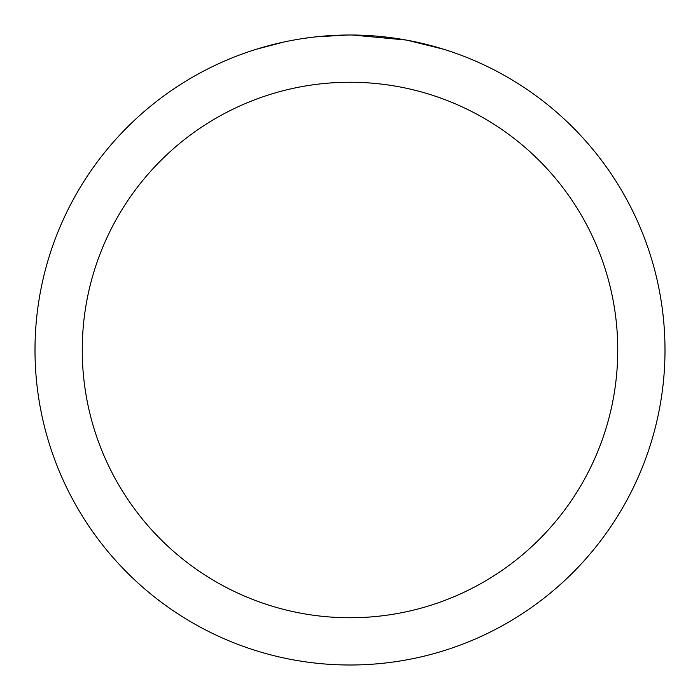<?xml version="1.0" encoding="UTF-8"?>
<svg xmlns="http://www.w3.org/2000/svg" width="700" height="700" viewBox="0 0 700 700"><rect width="100%" height="100%" fill="white"/><g stroke="black" fill="none" stroke-linecap="round" stroke-linejoin="round"><path stroke-width="1.05" d="M350 82.25A267.75 267.75 0 0 1 617.75 350A267.75 267.75 0 0 1 350 617.75A267.75 267.75 0 0 1 82.25 350A267.75 267.75 0 0 1 350 82.25M350 35A315 315 0 0 1 665 350A315 315 0 0 1 350 665A315 315 0 0 1 35 350A315 315 0 0 1 350 35M407.444 40.285L443.581 49.227M405.956 40.014L352.231 35.009L360.719 35.184M388.789 37.398L390.119 37.564M314.475 37.012L310.634 37.468M256.428 49.227L283.876 42.018M301.84 38.701L310.634 37.476M326.909 35.849L331.922 35.525M347.777 35.009L315.963 36.846M302.908 38.544L304.185 38.351"/></g></svg>
